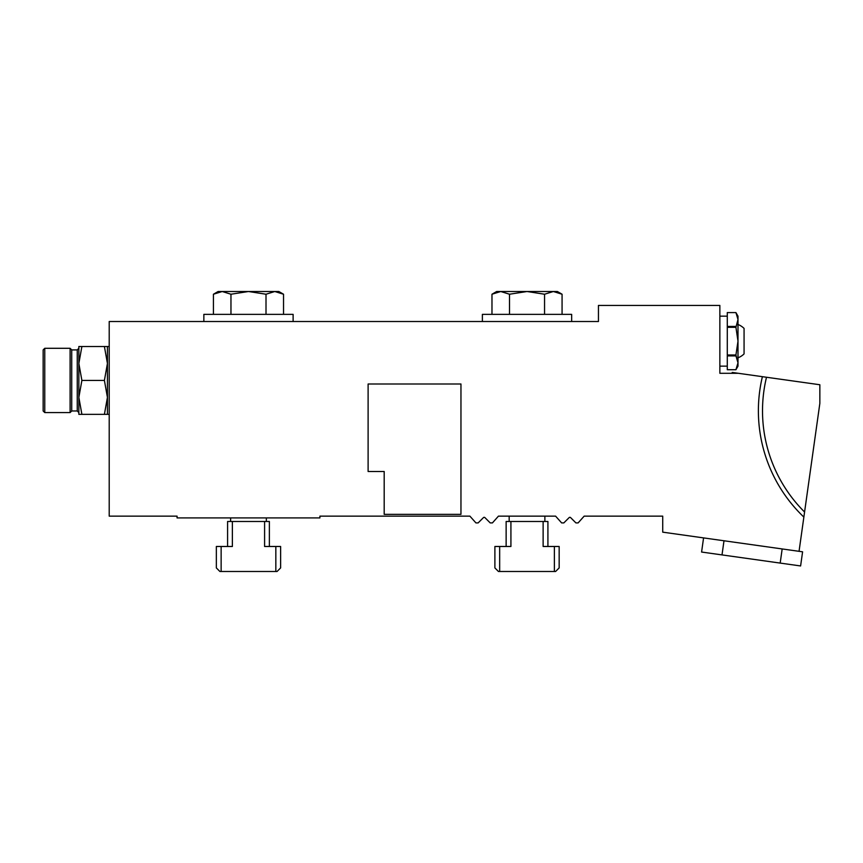 <?xml version="1.0" encoding="UTF-8"?>
<svg xmlns="http://www.w3.org/2000/svg" width="863" height="863" viewBox="0 0 863 863"><rect width="100%" height="100%" fill="white"/><g stroke="black" fill="none" stroke-linecap="round" stroke-linejoin="round"><path stroke-width="1.29" d="M571.662 321.511L571.662 314.369L482.385 314.369L482.385 321.511M544.553 314.369L544.553 294.229L553.312 291.511L562.072 294.229L557.379 291.511L496.667 291.511L491.975 294.229L500.734 291.511L491.975 294.229L491.975 314.369M544.553 294.229L527.023 291.511L509.504 294.229L500.734 291.511M562.072 314.369L562.072 294.229L553.312 291.511M509.504 294.229L509.504 314.369M293.118 321.511L293.118 314.369L203.851 314.369L203.851 321.511M266.009 314.369L266.009 294.229L274.768 291.511L283.539 294.229L278.835 291.511L218.134 291.511L213.431 294.229L222.201 291.511L213.431 294.229L213.431 314.369M266.009 294.229L248.479 291.511L230.96 294.229L222.201 291.511M283.539 314.369L283.539 294.229L274.768 291.511M230.96 294.229L230.96 314.369M738.34 373.291L719.861 373.291L719.861 305.437L598.447 305.437L598.447 321.511L109.213 321.511L109.213 516.139L177.066 516.139L177.066 517.919L319.903 517.919L319.903 516.139L469.893 516.139L475.934 522.913L478.134 522.913L483.42 517.627A1.068 1.068 0 0 1 484.93 517.627L490.216 522.913L492.417 522.913L498.458 516.139L555.589 516.139L561.64 522.913L563.83 522.913L569.116 517.627A1.068 1.068 0 0 1 570.637 517.627L575.923 522.913L578.113 522.913L584.165 516.139L662.719 516.139L662.719 532.158L799.052 551.317L803.863 517.088A146.969 146.969 0 0 1 762.396 376.678L732.234 372.438L732.115 373.291M762.396 376.678L819.85 384.747L819.85 403.345L803.863 517.088M766.506 377.25A142.837 142.837 0 0 0 804.575 512.018A142.837 142.837 0 0 1 766.506 377.25M280.626 567.919L277.055 571.489L275.836 571.489L275.836 546.484L280.626 546.484L280.626 567.919M221.133 571.489L219.914 571.489L216.343 567.919L216.343 546.484L221.133 546.484L221.133 571.489L275.836 571.489M227.595 546.484L227.595 521.489L232.374 521.489L232.374 546.484L221.133 546.484M275.836 546.484L264.596 546.484L264.596 521.489L269.375 521.489L269.375 546.484M264.596 521.489L232.374 521.489M230.626 517.919L230.626 521.489M559.159 567.919L555.589 571.489L554.38 571.489L554.38 546.484L559.159 546.484L559.159 567.919M499.666 571.489L498.458 571.489L494.887 567.919L494.887 546.484L499.666 546.484L499.666 571.489L554.38 571.489M506.139 546.484L506.139 521.489L510.918 521.489L510.918 546.484L499.666 546.484M554.38 546.484L543.129 546.484L543.129 521.489L547.919 521.489L547.919 546.484M543.129 521.489L510.918 521.489M509.17 516.139L509.17 521.489M107.433 414.359L104.401 414.359L107.433 397.401L104.401 380.432L107.433 363.474L104.401 346.505L107.433 346.505L107.433 414.359L109.213 414.359M104.401 414.359L78.857 414.359L78.857 397.401L81.888 414.359M104.401 380.432L81.888 380.432L78.857 397.401L78.857 363.474L81.888 380.432M81.888 346.505L78.857 363.474L78.857 346.505L104.401 346.505M78.857 348.296L78.857 363.474L78.857 348.296L77.249 349.903L71.715 349.903L70.108 348.296L44.757 348.296L44.757 412.579L70.108 412.579L70.108 348.296M78.857 397.401L78.857 412.579L78.857 397.401M44.757 412.579L43.15 410.971L43.15 349.903L44.757 348.296M77.249 349.903L77.249 410.971L71.715 410.971L71.715 349.903M368.113 471.5L368.113 384.003L460.961 384.003L460.961 514.348L384.186 514.348L384.186 471.5L368.113 471.5M799.052 551.317L802.59 551.813L800.605 565.955L780.184 563.086L782.169 548.944M723.992 540.767L722.007 554.909L701.587 552.04L703.572 537.897M722.007 554.909L780.184 563.086M737.994 316.16L735.934 312.589L727.282 312.589L735.934 312.589L737.994 319.504L737.994 362.805L735.934 369.72L737.994 362.805L737.994 366.149L735.934 369.72L737.994 362.805L735.934 369.72L727.282 369.72L727.282 354.984L735.934 354.984L737.994 341.155L735.934 327.325L737.994 319.504L737.994 316.16L735.934 312.589L737.994 319.504M727.282 355.89L735.934 355.89L737.994 362.805L735.934 354.984M737.994 324.499A17.853 17.853 0 0 1 744.068 328.404L744.068 353.906A17.853 17.853 0 0 1 737.994 357.811M735.934 327.325L727.282 327.325L727.282 326.419L735.934 326.419M727.282 354.984L727.282 327.325M727.282 326.419L727.282 312.589L735.934 312.589M266.343 517.919L266.343 521.489M544.877 516.139L544.877 521.489M107.433 346.505L109.213 346.505M71.715 410.971L70.108 412.579M77.249 410.971L78.857 412.579M727.282 316.16L719.861 316.16L727.282 316.16M727.282 366.149L719.861 366.149M737.994 366.149L735.934 369.72L727.282 369.72"/></g></svg>
